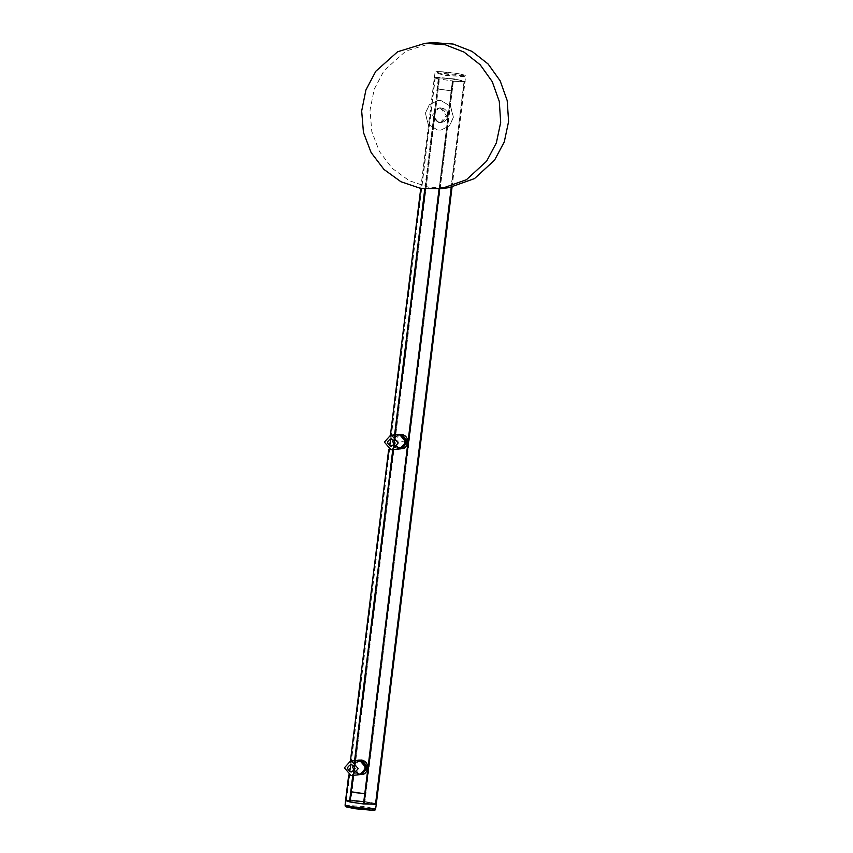 <?xml version="1.0" encoding="UTF-8"?>
<svg xmlns="http://www.w3.org/2000/svg" width="853" height="853" viewBox="0 0 853 853"><rect width="100%" height="100%" fill="white"/><g stroke="black" fill="none" stroke-linecap="round" stroke-linejoin="round"><path stroke-width="0.64" stroke-dasharray="4.26 3.2" d="M433.228 42.65L405.815 51.105L384.117 70.5L374.243 89.181L370.021 110.133L371.801 131.533L379.425 151.525L392.252 168.382L409.163 180.644L428.686 187.244L449.136 187.607M364.871 793.876L351.148 791.861M452.421 81.216L464.704 81.344L454.329 78.934L436.971 77.282L434.657 77.591L438.751 79.212C434.934 78.423 433.782 77.9 435.297 77.666L435.393 77.655C440.404 76.877 470.792 81.323 464.021 81.845L452.421 81.216L453.167 81.131L364.466 803.579L363.719 803.643L375.309 804.304C382.08 803.782 351.692 799.336 346.691 800.114L346.595 800.125C345.081 800.349 346.233 800.85 350.05 801.639L351.649 791.84L355.989 792.746M351.148 792.021L350.732 801.575L439.444 79.116L438.751 79.212M364.817 794.015L365.372 793.844L364.188 803.611L365.372 793.844L360.265 793.333M451.152 90.855L450.555 90.727L451.685 90.919L452.89 81.152L451.685 90.919L437.44 89L439.167 79.148L437.493 88.861L451.152 90.855L452.463 80.886M425.199 189.003L437.44 89M439.103 89.053L450.555 90.727M439.092 89.107L450.544 90.791M434.657 77.591L435.105 77.612C440.511 76.855 470.973 81.312 464.309 81.888L455.971 81.366C465.269 81.835 464.48 81.152 453.625 79.318C443.528 77.794 432.908 77.399 437.952 78.732L439.498 78.966L438.261 79.137C434.572 78.359 433.495 77.847 435.009 77.623L346.595 800.125L345.87 800.679L365.542 802.023L375.597 804.347C382.261 803.771 351.799 799.314 346.393 800.071L345.604 800.327M464.704 81.6L464.021 81.845L375.309 804.304M437.482 88.861L438.741 78.913L434.348 77.559L434.998 72.974L445.565 75.363L465.525 76.717L454.958 74.328L434.998 72.974C434.806 72.121 435.723 71.663 437.749 71.609L454.756 73.155C472.199 75.65 463.072 76.653 446.087 74.104C428.622 71.609 437.738 70.607 454.734 73.155C468.99 75.64 464.267 75.309 465.525 76.717L465.045 81.334L464.299 81.589L452.378 80.907M434.348 77.559L454.425 78.934L465.045 81.334M451.056 90.844L452.282 80.896L438.741 78.913M345.721 800.498L365.638 802.001L376.141 804.23M357.929 760.215L352.385 767.572L358.463 774.599L359.476 774.663M359.614 761.505C366.833 761.622 366.3 773.991 359.102 773.234C351.884 773.117 352.417 760.737 359.614 761.505L359.518 761.516C352.332 760.748 351.788 773.117 359.006 773.245L359.102 773.234M359.934 759.991L354.134 766.527L358.846 774.268L359.646 774.439L358.463 774.599L361.544 774.439M361.907 760.3C353.963 757.944 351.415 772.637 359.241 774.151C368.048 776.433 371.066 761.676 361.907 760.3L360.275 759.97M359.006 773.245C366.193 774.002 366.737 761.633 359.518 761.516M359.571 760.428C368.123 760.577 367.451 775.228 358.932 774.321C350.38 774.172 351.052 759.533 359.571 760.428L359.476 760.13M351.628 771.944L351.159 771.944C346.713 769.214 346.819 766.74 351.468 764.544M358.377 760.162L352.246 766.996L358.846 774.641L359.945 774.609M439.135 79.084L350.423 801.543L348.461 801.234L350.786 801.425L349.25 801.191C344.207 799.858 354.816 800.253 364.924 801.777C375.778 803.611 376.557 804.294 367.27 803.825L364.018 803.697M375.512 804.358L464.021 81.845M364.679 803.622L453.38 81.174M346.297 800.082L435.009 77.623L434.305 77.868L420.742 188.396M435.105 77.612L346.393 800.071M435.297 77.666L346.595 800.125M452.047 187.138L465.002 81.643L464.309 81.888L451.365 187.255M439.658 188.908L452.73 81.238M451.28 187.276L464.213 81.899M397.914 434.497L392.38 441.854L398.458 448.881L401.528 448.721M399.609 435.787C406.828 435.904 406.295 448.273 399.087 447.516C391.879 447.399 392.412 435.019 399.609 435.787L399.513 435.798C392.316 435.03 391.772 447.399 399.001 447.526L399.087 447.516M399.929 434.273L394.129 440.809L398.841 448.55L399.641 448.721L398.458 448.881M401.891 434.582C393.958 432.226 391.41 446.919 399.236 448.433C408.033 450.715 411.061 435.958 401.891 434.582L400.27 434.252M399.001 447.526C406.188 448.283 406.732 435.915 399.513 435.798M399.567 434.71C408.118 434.859 407.446 449.51 398.927 448.603C390.375 448.454 391.047 433.814 399.567 434.71L399.46 434.412M391.612 446.226L391.154 446.236C386.708 443.496 386.814 441.022 391.463 438.826M398.372 434.444L392.241 441.278L398.841 448.923L399.94 448.891M437.632 130.019L441.054 130.072L449.51 125.839L453.455 117.373L450.629 106.38L441.246 100.622L437.824 100.558L429.368 104.802L425.423 113.268L428.249 124.261L437.632 130.019M441.14 100.633L450.523 106.39L453.348 117.383L449.403 125.849L440.948 130.093L437.525 130.029L428.142 124.271L425.316 113.278L429.262 104.812L437.717 100.579L441.14 100.633M440.319 108.096L438.815 108.043L432.46 115.102L438.549 122.544L440.425 122.555L446.407 115.347L440.319 108.096L441.502 108L438.815 108.043M441.044 108.118C433.175 107.009 432.076 122.032 440.276 122.246C449.488 123.227 450.117 108.246 441.044 108.118L441.044 108.118M440.692 107.926C432.94 107.201 431.778 121.563 439.721 122.384L441.758 122.374L448.038 115.102L441.502 108L440.34 108.096M394.321 440.447L393.19 449.627L394.982 434.817L394.321 440.447L407.926 442.44M355.019 760.524L353.206 775.345M353.174 775.356L354.987 760.535L353.163 775.356M439.05 188.971L451.077 91.004M451.173 91.004L439.146 188.961M345.081 805.243L365.052 806.607L375.619 808.996M372.366 809.294L364.519 807.855C347.534 805.317 338.417 806.309 355.882 808.804M351.02 775.494L358.932 774.321M394.587 434.859L392.764 449.68M354.592 760.577L352.779 775.398M394.8 434.838L392.977 449.659M354.805 760.556L352.993 775.377M438.261 79.137L424.783 188.961M438.474 79.158L424.986 188.982M391.015 449.776L398.927 448.603M439.721 122.384L438.549 122.544M394.982 434.817L393.158 449.638M390.418 435.318L388.712 449.232M350.423 761.036L348.717 774.95M440.095 107.936L441.001 107.947C445.426 109.205 447.697 111.082 447.814 113.588C447.985 118.578 445.97 121.51 441.758 122.374M440.425 122.555L441.63 122.395"/><path stroke-width="1.28" d="M375.81 71.247L365.905 89.992L361.672 111.007L363.453 132.471L371.108 152.538L383.978 169.448L400.942 181.742L420.529 188.364L441.044 188.726L466.463 179.695L486.615 161.196L496.35 142.909L500.69 122.405L499.282 101.4L492.234 81.621L480.132 64.7L463.979 52.054L445.106 44.719L425.082 43.311L397.583 51.788L375.81 71.247M441.044 188.726L449.136 187.607L474.471 178.608L494.559 160.161L504.272 141.929L508.601 121.499L507.194 100.558L500.167 80.832L488.097 63.975L471.997 51.372L453.188 44.057L433.228 42.65L425.082 43.311M353.206 775.345L351.169 791.872L365.372 793.844L351.649 791.84M375.992 804.059L363.591 803.974L349.954 801.98L351.148 792.021L349.954 801.98L345.721 800.498M364.721 794.015L363.495 803.963L376.141 804.23M351.148 792.021L349.922 801.969L345.87 800.679M355.776 792.682L360.894 793.226M364.188 803.611L375.512 804.358L451.28 187.276M359.476 774.663L360.339 774.599L366.31 767.38L360.233 760.14L357.929 760.215M360.339 774.599L361.8 774.396L367.952 767.316L361.885 760.13L358.729 760.087M351.649 760.993L350.519 761.025L344.399 767.817L350.988 775.494L352.108 775.473L358.228 768.649L351.649 760.993M350.85 764.565L351.468 764.544C355.914 767.263 355.818 769.737 351.159 771.944M350.956 771.965L350.978 771.965C355.616 769.769 355.722 767.295 351.276 764.565C346.617 766.751 346.51 769.225 350.956 771.965L351.628 771.944M352.108 775.473L359.945 774.609L366.076 767.775L359.476 760.13L350.519 761.025M364.018 803.697L439.658 188.908M375.309 804.304L376.301 804.091L452.047 187.138M346.297 800.082C344.783 800.306 345.87 800.807 349.559 801.585L350.423 801.543M451.365 187.255L375.597 804.347M398.841 448.923L400.324 448.881L406.305 441.662L400.228 434.422L397.914 434.497M400.334 448.881L401.795 448.678L407.947 441.598L401.88 434.412L398.724 434.369M391.634 435.275L390.514 435.307L384.394 442.099L390.983 449.776L392.103 449.755L398.223 442.931L391.634 435.275M390.845 438.847L391.463 438.826C395.909 441.545 395.813 444.018 391.154 446.236M390.973 446.247C395.611 444.05 395.717 441.577 391.271 438.847C386.612 441.033 386.505 443.507 390.951 446.247L391.612 446.226M392.103 449.755L399.94 448.891L406.06 442.057L399.46 434.412L390.514 435.307M393.158 449.638L355.019 760.524M351.148 791.861L353.174 775.356M439.146 188.961L364.871 793.876M364.775 793.866L439.05 188.971M394.982 434.817L425.199 189.003M345.081 805.243C346.851 806.895 340.859 806.074 355.85 808.804L372.889 810.35C374.798 810.382 375.704 809.934 375.619 808.996L355.648 807.631L345.081 805.243L345.561 800.636M355.882 808.804L373.561 810.286L372.366 809.294M363.591 803.974L364.817 794.015M361.405 760.044L360.233 760.14M361.469 760.055L361.885 760.13C371.428 762.443 367.654 774.972 361.8 774.396M359.476 760.13L351.617 760.993M392.764 449.68L354.592 760.577M352.779 775.398L349.559 801.585M392.977 449.659L354.805 760.556M352.993 775.377L349.762 801.607M408.374 442.472L439.508 188.918L408.363 442.472M424.783 188.961L394.587 434.859M424.986 188.982L394.8 434.838M401.4 434.326L400.228 434.422M401.464 434.337L401.88 434.412C411.423 436.725 407.649 449.254 401.784 448.678M399.46 434.412L391.602 435.275M353.163 775.356L351.137 791.861M375.619 808.996L376.258 804.4M388.712 449.232L350.423 761.036M348.717 774.95L345.604 800.327M420.742 188.396L390.418 435.318"/></g></svg>
